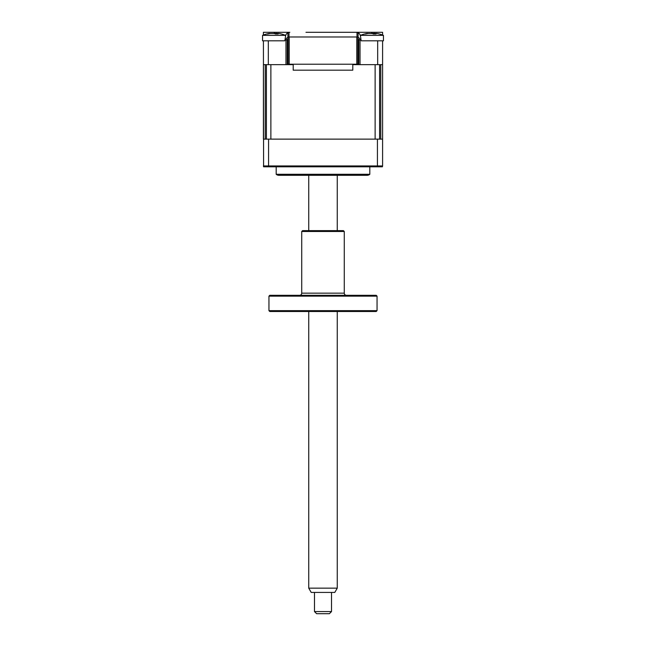 <?xml version="1.0" encoding="UTF-8"?>
<svg xmlns="http://www.w3.org/2000/svg" width="646" height="646" viewBox="0 0 646 646"><rect width="100%" height="100%" fill="white"/><g stroke="black" fill="none" stroke-linecap="round" stroke-linejoin="round"><path stroke-width="0.97" d="M360.452 35.893L361.162 40.811L382.585 40.811L382.585 165.949L382.408 166.797L382.585 165.949L382.408 166.797L377.361 166.797L377.425 165.949L382.585 165.949M263.415 35.021L263.415 32.3L289.82 32.3A4.256 4.256 0 0 0 289.004 32.381L287.89 32.76A4.256 4.256 0 0 0 285.613 35.893L284.838 40.811L268.324 40.811L268.324 64.648L263.415 64.648L263.415 139.132L382.585 139.132M379.598 139.132L379.598 64.648L380.76 64.648L380.76 139.132M293.203 64.648L270.876 64.648L270.876 139.132L375.124 139.132L375.124 64.648L352.797 64.648M265.24 139.132L265.24 64.648L266.402 64.648L266.402 139.132M284.838 40.811L263.415 40.811L263.592 166.797L377.361 166.797M288.1 37.444A2.552 2.552 0 0 0 285.968 39.963L287.244 39.963A1.276 1.276 0 0 1 288.1 38.76M287.244 39.963L287.244 64.648M289.004 32.381L289.004 36.983L287.89 36.983L287.89 32.76M305.978 32.3L382.585 32.3L371.733 32.3L371.733 33.374M274.267 33.374L274.267 32.3L263.415 32.3M278.095 32.3L286.824 32.3M360.387 35.893A4.256 4.256 0 0 0 358.11 32.76L356.996 32.381A4.256 4.256 0 0 0 356.18 32.3L340.022 32.3M382.585 32.3L382.585 35.021A29.797 29.797 0 0 1 383.441 35.368A29.797 29.797 0 0 0 376.521 33.414L375.334 33.503A29.078 10.675 107.2 0 1 376.109 33.988L373.299 33.988A29.078 10.675 -107.2 0 0 372.266 33.503L368.099 33.503A29.078 25.832 126.9 0 0 365.854 33.988L364.691 33.988A29.078 25.832 -126.9 0 1 366.831 33.503L367.372 33.414A29.797 29.797 0 0 0 360.452 35.368L383.441 35.368L383.441 40.811L383.441 35.368M358.11 32.76L358.11 36.983L289.004 36.983M356.996 32.381L356.996 36.983M382.585 64.648L360.032 64.648L360.032 39.963A2.552 2.552 0 0 0 357.9 37.444M377.676 40.811L377.676 64.648M285.968 39.963L285.968 64.648L268.324 64.648M358.756 64.648L358.756 39.963A1.276 1.276 0 0 0 357.9 38.76M358.756 45.495L357.9 45.495M288.1 45.495L287.244 45.495M358.756 40.811L357.9 40.811L358.756 40.811M288.1 40.811L287.244 40.811L288.1 40.811M288.1 36.983L288.1 64.22L289.214 64.22L289.214 36.983L356.786 36.983L356.786 64.22L289.214 64.22M357.9 36.983L357.9 64.22L358.756 64.22L356.786 64.22M276.181 166.797L276.181 174.291L369.819 174.291L369.819 166.797M278.951 175.308L367.049 175.308L278.951 175.308A4.256 4.256 0 0 1 276.181 174.291M367.049 175.308A4.256 4.256 0 0 0 369.819 174.291M268.575 139.132L268.575 165.949L377.425 165.949L377.425 139.132M268.639 166.797L268.575 165.949L263.415 165.949L263.592 166.797L263.415 165.949M375.003 33.818L375.14 33.35L375.245 33.842M361.162 40.811L376.335 40.811M382.585 40.811L383.441 40.811M366.855 33.745L368.559 33.503M371.943 33.414L374.688 33.358M262.559 35.368L285.548 35.368A29.797 29.797 0 0 0 278.628 33.414L277.441 33.503A29.078 10.675 107.2 0 1 278.216 33.988L275.406 33.988A29.078 10.675 -107.2 0 0 274.372 33.503L270.206 33.503A29.078 25.832 126.9 0 0 267.961 33.988L266.798 33.988A29.078 25.832 -126.9 0 1 268.938 33.503L269.479 33.414A29.797 29.797 0 0 0 262.559 35.368L262.559 40.811L263.415 40.811M277.11 33.818L277.247 33.35L277.352 33.842M268.962 33.745L270.666 33.503M274.057 33.414L276.795 33.358M352.797 64.22L352.797 70.18L293.203 70.18L293.203 64.22M337.26 588.159L334.798 592.422L311.202 592.422L308.74 588.159L337.26 588.159L337.26 311.509M331.511 611.568L329.387 613.7L316.613 613.7L314.489 611.568L331.511 611.568L331.511 592.422M376.206 311.509L269.794 311.509L268.946 310.653L377.054 310.653L376.206 311.509M268.946 296.143L269.794 295.295L376.206 295.295L377.054 296.143L268.946 296.143L268.946 310.653M377.054 296.143L377.054 310.653M346.409 295.295A2.132 2.132 0 0 1 344.278 293.163L344.278 231.494L301.722 231.494L301.722 293.163L344.278 293.163M299.591 295.295A2.132 2.132 0 0 0 301.722 293.163M301.722 231.494L302.57 230.638L343.43 230.638L344.278 231.494M360.032 39.963L358.756 39.963M360.452 36.329L360.452 35.368M285.548 36.329L285.548 35.368M308.74 588.159L308.74 311.509M308.74 230.638L308.74 175.308M314.489 611.568L314.489 592.422M337.26 230.638L337.26 175.308"/></g></svg>
